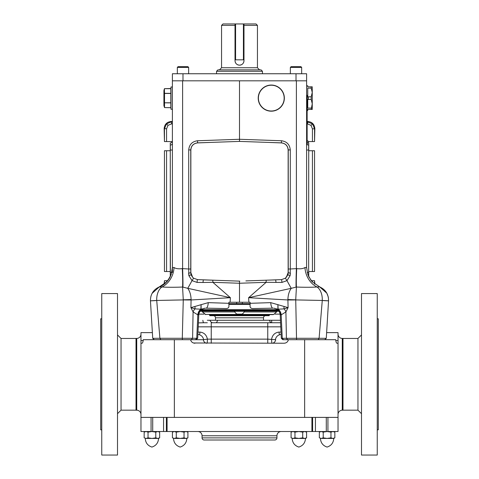 <?xml version="1.0" encoding="UTF-8"?>
<svg xmlns="http://www.w3.org/2000/svg" width="479" height="479" viewBox="0 0 479 479"><rect width="100%" height="100%" fill="white"/><g stroke="black" fill="none" stroke-linecap="round" stroke-linejoin="round"><path stroke-width="0.72" d="M275.772 311.021L276.587 311.955L244.146 311.955M234.854 311.955L202.413 311.955L203.228 311.021M278.85 311.021L200.15 311.021M279.035 311.29L276.006 311.29M280.113 314.128A5.263 5.263 0 0 0 280.143 314.11A5.263 5.263 0 0 1 280.113 314.128L275.168 314.128A5.263 5.263 0 0 1 274.539 313.733A5.263 5.263 0 0 0 275.168 314.128M202.994 311.29L199.965 311.29M203.832 314.128A5.263 5.263 0 0 0 204.461 313.733A5.263 5.263 0 0 1 203.832 314.128L198.887 314.128A5.263 5.263 0 0 1 198.857 314.11A5.263 5.263 0 0 0 198.887 314.128M234.554 311.021L234.554 311.29A5.263 5.263 0 0 0 237.027 314.128L241.973 314.128A5.263 5.263 0 0 0 244.446 311.29L234.554 311.29M278.317 310.386L200.683 310.386M250.098 304.381L228.902 304.381M201.449 309.679L277.551 309.679M228.902 303.674L250.098 303.674M236.674 302.261L236.674 303.674M242.326 302.261L242.326 303.674M284.113 306.464A5.652 3.155 106.8 0 0 284.023 308.889L288.095 307.626L285.909 311.925L281.167 314.871L280.221 314.889L281.311 338.306L319.092 338.288L322.277 300.453L295.735 299.914A10.598 0.389 178.9 0 1 287.903 299.968L288.095 307.626L270.755 302.638L250.098 303.309L250.098 302.261L248.882 302.261L248.613 297.687L266.144 282.323L239.5 283.251L239.5 302.261L248.882 302.261M228.902 302.261L228.902 303.309L228.902 302.261L239.5 302.261M208.245 302.638L228.902 303.309L228.902 305.309C229.16 307.434 228.214 308.518 226.058 308.56L206.072 308.159A5.652 1.982 92 0 0 208.245 302.638L190.905 307.626L193.091 311.925L197.833 314.871L198.779 314.829M270.755 302.638A5.652 1.982 88 0 0 272.928 308.159L252.942 308.56C250.786 308.512 249.834 307.428 250.098 305.309L250.098 303.309M245.883 280.91L268.048 280.137L266.144 280.203L266.144 282.323L281.933 282.424A2.12 0.365 -95.2 0 0 281.454 279.622L268.048 280.137L275.682 279.874L276.024 282.484M212.856 280.203L203.318 279.874L212.856 280.203L212.856 282.323L239.5 283.251L239.5 281.137L239.805 281.137M268.048 280.137L280.359 279.664M281.454 279.622L285.394 278.197L287.993 274.467A2.12 0.587 -164.8 0 0 290.124 275.653L286.987 280.616L281.933 282.424M288.142 149.927L288.238 149.927C287.825 145.778 285.556 143.425 281.424 142.868C285.556 143.425 287.825 145.778 288.238 149.927L288.238 272.611L287.993 274.467L286.328 277.323L288.142 272.611L288.142 149.927C287.771 145.808 285.538 143.472 281.436 142.916L268.048 142.401L281.436 142.916M281.424 142.868L239.5 141.401L239.5 139.281L281.424 140.748L281.424 142.868L245.883 141.622L268.048 142.401M190.762 268.994L188.714 268.994L188.876 275.653A2.12 0.587 -15.2 0 0 191.007 274.467L190.762 272.611L191.007 274.467L192.672 277.323L190.858 272.611L190.858 149.927C191.229 145.808 193.462 143.472 197.564 142.916L210.952 142.401L197.576 142.868C193.444 143.425 191.175 145.778 190.762 149.927L190.762 272.611L191.007 274.467L192.672 277.323L193.606 278.197L197.546 279.622A2.12 0.365 -84.8 0 0 197.067 282.424L202.976 282.484L203.318 279.874L210.952 280.137L198.641 279.664L239.5 281.137M197.546 279.622L198.641 279.664M190.887 273.287L190.762 272.611A2.12 0.383 -0 0 1 188.63 273L188.876 275.653L192.013 280.616L197.067 282.424M190.858 149.927L190.762 149.927C191.175 145.778 193.444 143.425 197.576 142.868L197.564 142.916M210.952 142.401L233.117 141.622L197.576 142.868L197.576 140.748C192.205 141.473 189.253 144.532 188.714 149.927L188.714 268.994L182.271 268.605C178.679 269.072 175.937 268.713 174.039 267.533L172.392 267.516L171.141 274.641L168.021 280.317L166.686 281.868L159.327 286.879L152.053 293.429M239.5 141.401L197.576 142.868M326.822 293.19L319.673 286.879L317.056 286.987C311.536 287.352 304.656 287.37 296.423 287.041L295.735 299.8A10.598 0.347 -178.6 0 1 287.903 299.531L287.903 299.968L248.613 297.687L291.262 288.316A21.19 0.659 62.7 0 1 286.987 280.616L285.394 278.197M159.327 286.879C153.376 289.627 150.418 294.28 150.454 300.836L152.723 338.33L159.908 338.288L156.723 300.453L183.265 299.914A10.598 0.389 1.1 0 0 191.097 299.968L230.387 297.687L212.856 282.323L202.976 282.484M155.657 300.596C148.448 300.956 148.801 300.908 156.723 300.453A14.125 9.107 -92 0 1 161.944 286.987C167.464 287.352 174.344 287.37 182.577 287.041L183.265 299.8A10.598 0.347 -1.4 0 0 191.097 299.531L190.905 307.626L194.977 308.889L201.084 309.2L205.329 308.171C201.455 308.763 199.27 311.003 198.779 314.889L197.689 338.3L196.743 338.288L195.432 339.701M266.144 280.203L275.682 279.874M288.142 272.611L287.993 274.467L288.238 272.611A2.12 0.383 180 0 0 290.37 273L290.124 275.653L290.286 268.994L296.729 268.605C300.321 269.072 303.063 268.713 304.961 267.533L306.608 267.516L306.608 73.748L172.392 73.748L172.392 272.497M191.331 275.144L191.881 276.269M172.392 109.242L170.979 109.242L170.979 86.992L172.392 86.992M166.686 281.868L170.273 276.688L170.273 142.982L170.35 150.035L172.392 150.035M216.544 71.275L217.957 69.862L261.043 69.862L262.456 71.275L216.544 71.275L216.544 73.748M301.662 73.748L301.662 67.389L290.358 67.389L290.358 73.748M290.358 67.389L291.064 66.683L300.956 66.683L301.662 67.389M188.642 73.748L188.642 67.389L177.338 67.389L177.338 73.748M177.338 67.389L178.044 66.683L187.936 66.683L188.642 67.389M172.392 80.813L306.608 80.813M307.141 110.481L307.752 110.481L307.752 109.422L312.254 109.422L312.254 103.769L311.194 109.422M311.194 108.104L307.752 108.104L307.752 99.434L311.194 99.434L312.254 103.769L312.254 92.471L311.194 96.806L311.194 99.434M311.194 96.806L307.752 96.806L307.752 88.13L311.194 88.13L312.254 92.471L312.254 86.819L311.194 86.819L311.194 88.13M311.194 86.819L307.752 86.819L307.752 85.759L306.608 85.759M308.727 150.041L308.65 272.497L308.727 142.982L308.65 150.035L306.608 150.035M239.5 80.813L239.5 139.281L197.576 140.748M295.735 299.914L296.549 339.701M318.194 339.701L319.092 338.288L326.277 338.33L328.546 300.836C328.582 294.28 325.624 289.627 319.673 286.879L312.314 281.868L310.979 280.317L307.859 274.641L306.608 267.516M323.343 300.596C330.552 300.956 330.199 300.908 322.277 300.453A14.125 9.107 -88 0 0 317.056 286.987A21.19 17.801 79 0 1 304.961 267.533M296.729 268.605A21.19 1.431 93.2 0 0 296.423 287.041L291.262 288.316C289.166 291.22 288.047 294.956 287.903 299.531M296.064 287.035A21.19 0.736 92.1 0 1 296.381 268.557L296.381 80.813M308.727 272.497L308.727 276.688L312.314 281.868M307.207 272.497L308.65 272.497L308.62 276.473M193.48 342.988L284.023 343.233C286.334 343.114 287.807 341.94 288.424 339.701L287.717 339.701L286.406 338.288L285.909 311.925A7.065 5.287 -141.7 0 0 284.023 308.889L277.916 309.2L273.671 308.171C277.545 308.763 279.73 311.003 280.221 314.889M281.311 338.306L282.826 339.701L283.568 339.701L282.257 338.288L281.167 314.871A7.065 6.107 -98.3 0 0 278.125 309.171L277.898 304.584L277.916 309.2A7.065 6.377 -92 0 1 280.91 314.907M308.65 142.976A2.12 2.12 0 0 1 308.105 142.886M288.238 268.994L290.286 268.994L290.286 149.927C289.747 144.532 286.795 141.473 281.424 140.748M183.265 299.914L182.289 338.288L196.743 338.288L197.833 314.871A7.065 6.107 -81.7 0 1 200.875 309.171L201.102 304.584L201.084 309.2A7.065 6.377 -88 0 0 198.09 314.907M160.806 339.701L159.908 338.288L182.289 338.288L182.451 339.701M159.285 287.005L161.944 286.987A21.19 17.801 101 0 0 174.039 267.533M191.097 299.531C190.953 294.956 189.834 291.22 187.738 288.316L230.387 297.687L230.118 302.261M182.271 268.605A21.19 1.431 86.8 0 1 182.577 287.041L187.738 288.316A21.19 0.659 117.3 0 0 192.013 280.616L193.606 278.197M182.936 287.035A21.19 0.736 87.9 0 0 182.619 268.557L182.619 80.813M170.273 150.041L170.38 276.473M172.392 140.862A2.12 2.12 0 0 1 170.35 142.976L170.273 142.982M194.887 306.464A5.652 3.155 73.2 0 1 194.977 308.889A7.065 5.287 -38.3 0 0 193.091 311.925L192.594 338.288L191.283 339.701M170.273 272.497L171.793 272.497M159.705 286.831A21.19 21.082 180 0 0 170.273 276.706M170.273 271.533L164.447 271.533L164.447 150.741L170.273 150.741M164.447 283.921L164.447 280.718L167.698 280.718M311.302 280.718L314.553 280.718L314.553 283.921M308.727 150.741L314.553 150.741L314.553 271.533L308.727 271.533M312.434 141.562L312.434 128.839L314.553 128.839L314.553 141.562L308.398 141.562M172.272 141.562L164.447 141.562L164.447 128.839L166.512 123.851L171.506 121.78L171.506 123.899L168.009 125.348L166.566 128.839L166.566 141.562M307.141 121.78L312.488 123.851L314.553 128.839L314.853 128.54L314.553 141.562M314.853 128.54C314.404 124.283 312.051 121.929 307.793 121.48L307.494 123.899L307.141 123.899M172.392 121.48L171.207 121.48C166.949 121.929 164.596 124.283 164.147 128.54L166.566 128.839M164.447 150.741L164.447 271.533M164.447 280.718L164.147 284.155M314.553 271.533L314.553 150.741M314.853 284.155L314.553 280.718M307.793 121.48L307.141 121.48M164.147 128.54L164.447 141.562M271.288 85.052A13.071 13.071 0 0 1 284.352 98.117A13.071 13.071 0 0 1 271.288 111.188A13.071 13.071 0 0 1 258.217 98.117A13.071 13.071 0 0 1 271.288 85.052M271.288 111.008A12.891 12.891 0 0 0 284.179 98.117A12.891 12.891 0 0 0 271.288 85.226A12.891 12.891 0 0 0 258.397 98.117A12.891 12.891 0 0 0 271.288 111.008M170.979 107.685L164.525 107.577L170.979 107.721M170.841 107.559L170.841 102.901L164.393 102.799L164.393 88.765L163.92 90.525L163.92 105.715L164.525 107.577L164.393 102.799L164.058 105.141M164.393 102.799L170.841 102.781L170.841 93.459L164.525 93.459L164.525 107.559M164.393 88.765L164.525 93.339L170.841 93.339L170.841 88.681L164.525 88.681L164.058 91.094M164.381 93.501L164.141 95.776M164.135 95.854L164.058 98.123M276.587 311.955L273.725 314.44L205.275 314.44L273.24 314.625M202.413 311.955L205.76 314.625M209.479 314.625L209.479 314.978L269.521 314.978L269.521 314.625M269.521 314.978L269.114 315.685L209.886 315.685L209.479 314.978M306.608 95.291L307.141 95.291L307.141 144.742L306.608 144.742M308.398 98.698L307.141 99.464L308.398 98.698L308.398 97.542L307.141 96.776M308.398 142.497L307.141 143.263L308.398 142.497L308.398 141.335L307.141 140.569L308.398 141.335M243.985 23.95L243.985 59.833L243.422 59.833L243.422 23.95L256.031 23.95L257.445 25.363L243.985 25.363M243.985 59.833L243.985 60.683C243.721 63.408 242.224 64.904 239.5 65.168C236.776 64.904 235.279 63.408 235.015 60.683L235.015 23.95L235.578 23.95L235.578 59.833L243.422 59.833M235.015 25.363L221.555 25.363L221.555 67.743L257.445 67.743L259.558 69.862M235.105 61.563A4.485 4.485 0 0 0 236.327 63.851M237.003 64.408A4.485 4.485 0 0 0 238.62 65.078M221.555 25.363L222.969 23.95L235.015 23.95M243.422 23.95L235.578 23.95M239.5 65.168A4.485 4.485 0 0 0 243.985 60.683M213.897 315.751L213.365 315.685A2.12 2.12 0 0 1 215.484 317.805L215.484 320.271M265.103 315.751L265.635 315.685A2.12 2.12 0 0 0 263.516 317.805L263.516 320.271M235.578 59.833L235.015 59.833M207.323 320.271L280.472 320.271M271.677 320.271L269.515 320.271A4.239 2.383 -90 0 0 271.677 322.744L271.677 320.271M212.784 322.744A4.239 3.042 -90 0 1 210.018 320.271L209.485 320.271M202.874 320.271A4.239 0.97 -90 0 0 203.749 322.744L198.402 322.9M203.749 322.744L207.323 322.744M281.119 334.24L279.461 334.827C277.305 335.528 275.934 337.144 275.347 339.671L275.688 339.701A4.239 3.706 -90 0 1 272.036 343.233A4.239 0.449 90 0 1 271.587 339.138C272.479 334.887 274.988 332.534 279.101 332.079L281.023 332.079M283.568 339.701L335.737 339.701C335.965 341.922 336.36 343.102 336.935 343.233L338.036 343.233L338.036 431.525L163.567 431.525L163.567 417.401M140.964 379.434L140.964 343.233L142.065 343.233C142.64 343.102 143.035 341.922 143.263 339.701L190.576 339.701C191.193 341.94 192.66 343.114 194.977 343.233M136.725 410.198L136.725 338.425L136.018 338.425L136.018 410.198L136.725 410.198A4.239 4.239 0 0 1 140.964 414.431L140.964 406.629M140.964 400.624L140.964 385.439M152.376 332.636L140.964 332.636L140.964 431.525L163.567 431.525M136.725 338.425A4.239 4.239 0 0 0 140.964 334.192M336.935 343.233L338.036 343.233L338.036 332.636L326.624 332.636L327.229 322.816M338.036 414.431A4.239 4.239 0 0 1 342.275 410.198L342.275 338.425A4.239 4.239 0 0 1 338.036 334.192M280.778 326.834L211.245 326.834L211.245 322.744L280.586 322.744M279.461 334.827A4.239 1.341 90 0 1 279.101 332.079M275.347 339.671L267.755 339.138L267.755 322.744M140.964 417.401L338.036 417.401M142.065 343.233L140.964 343.233M197.881 334.24L199.539 334.827A4.239 1.341 90 0 0 199.899 332.079C204.018 332.534 206.521 334.887 207.413 339.138L267.755 339.138L267.755 343.233M206.964 343.233A4.239 3.706 90 0 1 203.312 339.701L207.413 339.138A4.239 0.449 90 0 1 206.964 343.233M190.576 339.701L203.312 339.701M199.539 334.827C201.695 335.528 203.066 337.144 203.653 339.671M342.275 410.198L342.982 410.198L342.982 338.425L342.275 338.425M202.06 435.764L202.06 437.884A2.12 2.12 0 0 0 204.18 440.003L274.82 440.003A2.12 2.12 0 0 0 276.94 437.884A2.12 2.12 0 0 1 274.82 440.003L204.18 440.003A2.12 2.12 0 0 1 202.06 437.884L276.94 437.884L276.94 435.764A4.239 4.239 0 0 1 281.179 431.525A4.239 4.239 0 0 0 276.94 435.764L202.06 435.764A4.239 4.239 0 0 0 197.821 431.525M326.283 417.401L326.283 431.525M152.717 431.525L152.717 417.401M311.925 431.525L311.925 417.401M167.075 417.401L167.075 431.525M166.387 431.525L166.387 417.401M312.613 417.401L312.613 431.525M319.343 437.836L321.277 438.435L319.343 437.836L319.343 432.13L321.277 431.525L323.217 432.13L323.217 437.836L327.091 438.435L330.965 437.836L330.965 432.13L327.091 431.525L323.217 432.13M330.965 437.836L332.899 438.435L334.839 437.836L334.839 432.13L332.899 431.525L334.839 432.13L333.803 431.525M332.899 431.525L330.965 432.13M334.839 437.836L333.803 438.435L321.277 438.435L323.217 437.836M144.161 437.836L146.101 438.435L144.161 437.836L144.161 432.13L146.101 431.525L148.035 432.13L148.035 437.836L151.909 438.435L155.783 437.836L155.783 432.13L151.909 431.525L148.035 432.13M155.783 437.836L157.723 438.435L159.657 437.836L159.657 432.13L157.723 431.525L155.783 432.13M159.657 437.836L158.621 438.435L146.101 438.435L148.035 437.836M172.416 437.836L174.356 438.435L172.416 437.836L172.416 432.13L174.356 431.525L176.29 432.13L176.29 437.836L180.164 438.435L184.038 437.836L184.038 432.13L180.164 431.525L176.29 432.13M184.038 437.836L185.978 438.435L187.912 437.836L187.912 432.13L185.978 431.525L184.038 432.13M187.912 437.836L186.876 438.435L174.356 438.435L176.29 437.836M291.088 437.836L293.022 438.435L291.088 437.836L291.088 432.13L293.022 431.525L294.962 432.13L294.962 437.836L298.836 438.435L302.71 437.836L302.71 432.13L298.836 431.525L294.962 432.13M302.71 437.836L304.644 438.435L306.584 437.836L306.584 432.13L304.644 431.525L302.71 432.13M306.584 437.836L305.548 438.435L293.022 438.435L294.962 437.836M342.982 410.162L357.957 410.162L361.489 413.694M342.982 338.461L357.957 338.461L357.957 410.162M377.242 429.831L378.302 429.831L378.302 318.792L377.242 318.792M361.489 293.573L361.489 455.05L377.242 455.05L377.242 293.573L361.489 293.573M357.957 338.461L361.489 334.929M136.018 410.162L121.043 410.162L121.043 338.461L117.511 334.929M101.758 429.831L100.698 429.831L100.698 318.792L101.758 318.792M117.511 455.05L117.511 293.573L101.758 293.573L101.758 455.05L117.511 455.05M172.392 143.544A2.12 1.497 0 0 1 170.38 145.041M308.62 145.041A2.12 1.497 0 0 1 307.141 144.544M288.238 149.927L290.286 149.927M190.762 149.927L188.714 149.927M166.566 150.741L166.566 271.533M166.566 280.718L166.566 281.999M312.434 281.999L312.434 280.718M312.434 271.533L312.434 150.741M312.434 128.839L310.991 125.348L307.494 123.899M172.392 123.899L171.506 123.899M310.991 125.348L312.488 123.851M168.009 125.348L166.512 123.851M171.207 121.48L172.392 121.78M182.99 80.813L182.99 73.748M296.01 80.813L296.01 73.748M307.141 97.536L306.608 97.536M306.608 142.497L307.141 142.497M263.516 317.805L215.484 317.805M217.478 320.271A4.239 1.748 -90 0 1 215.891 322.744M304.644 339.701L304.644 417.401M174.356 339.701L174.356 417.401M198.222 326.834L211.245 326.834L211.245 343.233M197.977 332.079L199.899 332.079M335.815 340.551L338.036 340.551M140.964 340.551L143.185 340.551M327.929 417.401L327.929 431.525M151.071 417.401L151.071 431.525M315.433 417.401L315.433 431.525M328.552 300.704L328.36 297.561M328.295 297.214L328.193 296.764M328.163 296.633L326.882 293.31M280.173 314.326L280.209 314.655M151.304 295.1L150.723 297.154M198.528 320.271L198.677 317.02M324.762 339.701L326.277 338.33M152.723 338.33L154.238 339.701M196.174 339.701L197.689 338.3M170.979 88.519L164.525 88.657M262.456 71.275L262.456 73.748M257.445 25.363L257.445 67.743M221.555 67.743L219.442 69.862M320.379 431.525L319.343 432.13M320.445 438.435C320.714 442.812 322.93 445.692 327.091 447.069C331.252 445.692 333.468 442.812 333.731 438.435C333.468 442.812 331.252 445.692 327.091 447.069C322.93 445.692 320.714 442.812 320.445 438.435M145.269 438.435C145.532 442.812 147.748 445.692 151.909 447.069C156.07 445.692 158.286 442.812 158.555 438.435C158.286 442.812 156.07 445.692 151.909 447.069C147.748 445.692 145.532 442.812 145.269 438.435M158.621 431.525L159.657 432.13M145.197 431.525L144.161 432.13M173.524 438.435C173.787 442.812 176.003 445.692 180.164 447.069C184.325 445.692 186.541 442.812 186.81 438.435C186.541 442.812 184.325 445.692 180.164 447.069C176.003 445.692 173.787 442.812 173.524 438.435M292.19 438.435C292.459 442.812 294.675 445.692 298.836 447.069C302.997 445.692 305.213 442.812 305.476 438.435C305.213 442.812 302.997 445.692 298.836 447.069C294.675 445.692 292.459 442.812 292.19 438.435M186.876 431.525L187.912 432.13M173.452 431.525L172.416 432.13M305.548 431.525L306.584 432.13M292.124 431.525L291.088 432.13M121.043 410.162L117.511 413.694M136.018 338.461L121.043 338.461"/></g></svg>
